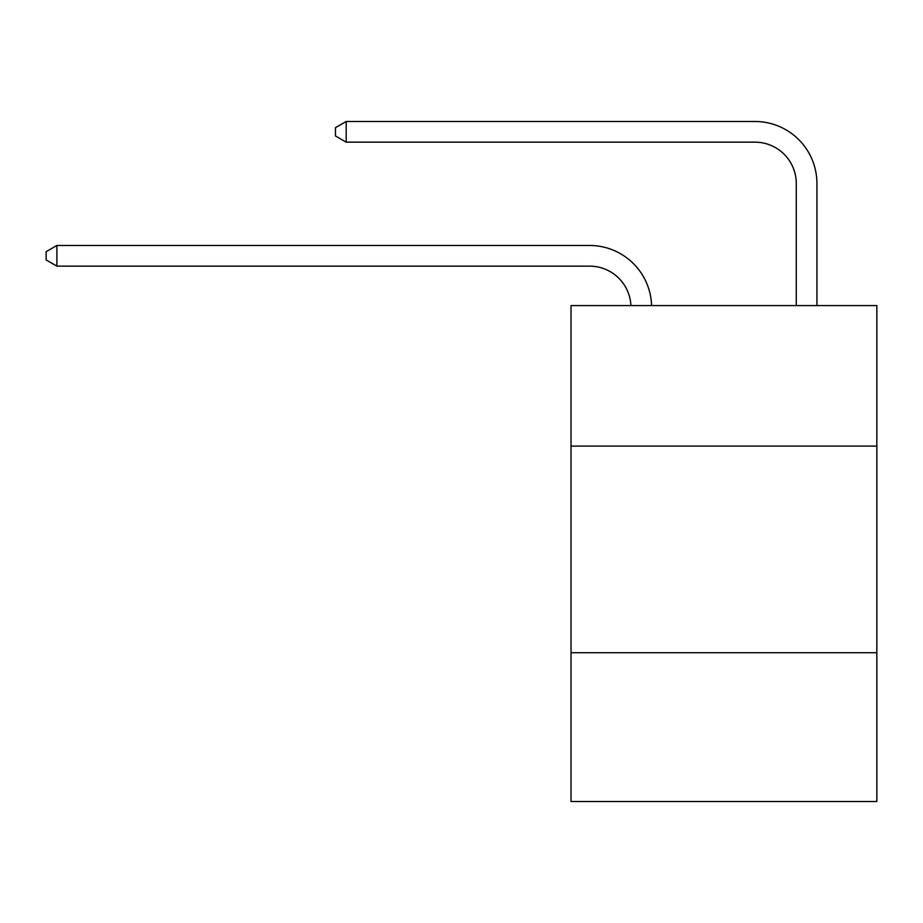 <?xml version="1.0" encoding="UTF-8"?>
<svg xmlns="http://www.w3.org/2000/svg" width="923" height="923" viewBox="0 0 923 923"><rect width="100%" height="100%" fill="white"/><g stroke="black" fill="none" stroke-linecap="round" stroke-linejoin="round"><path stroke-width="1.38" d="M876.85 446.086L876.85 305.571L571.025 305.571L571.025 446.086L876.85 446.086L876.85 801.51L571.025 801.51L571.025 446.086M876.85 652.723L571.025 652.723M630.905 305.571A41.327 41.327 0 0 0 589.612 266.136A41.327 41.327 0 0 1 630.905 305.571A41.327 41.327 0 0 0 589.612 266.136A41.327 41.327 0 0 1 630.905 305.571A41.327 41.327 0 0 0 589.612 266.136A41.327 41.327 0 0 1 630.905 305.571A41.327 41.327 0 0 0 589.612 266.136A41.327 41.327 0 0 1 630.905 305.571A41.327 41.327 0 0 0 589.612 266.136A41.327 41.327 0 0 1 630.905 305.571A41.327 41.327 0 0 0 589.612 266.136L56.891 266.136L46.15 259.94L46.15 251.679L56.891 245.472L589.612 245.472A61.991 61.991 0 0 1 651.58 305.571M796.261 305.571L796.261 183.481A41.327 41.327 0 0 0 754.933 142.154L346.194 142.154L335.453 135.958L335.453 127.686L346.194 121.49L754.933 121.49A61.991 61.991 0 0 1 816.924 183.481L816.924 305.571M56.891 245.472L589.612 245.472L56.891 245.472L589.612 245.472L56.891 245.472L589.612 245.472L56.891 245.472L589.612 245.472L56.891 245.472L589.612 245.472L56.891 245.472L56.891 266.136M796.261 183.481A41.327 41.327 0 0 0 754.933 142.154A41.327 41.327 0 0 1 796.261 183.481A41.327 41.327 0 0 0 754.933 142.154A41.327 41.327 0 0 1 796.261 183.481A41.327 41.327 0 0 0 754.933 142.154A41.327 41.327 0 0 1 796.261 183.481A41.327 41.327 0 0 0 754.933 142.154A41.327 41.327 0 0 1 796.261 183.481A41.327 41.327 0 0 0 754.933 142.154A41.327 41.327 0 0 1 796.261 183.481M346.194 121.49L754.933 121.49L346.194 121.49L754.933 121.49L346.194 121.49L754.933 121.49L346.194 121.49L754.933 121.49L346.194 121.49L754.933 121.49L346.194 121.49L346.194 142.154"/></g></svg>
